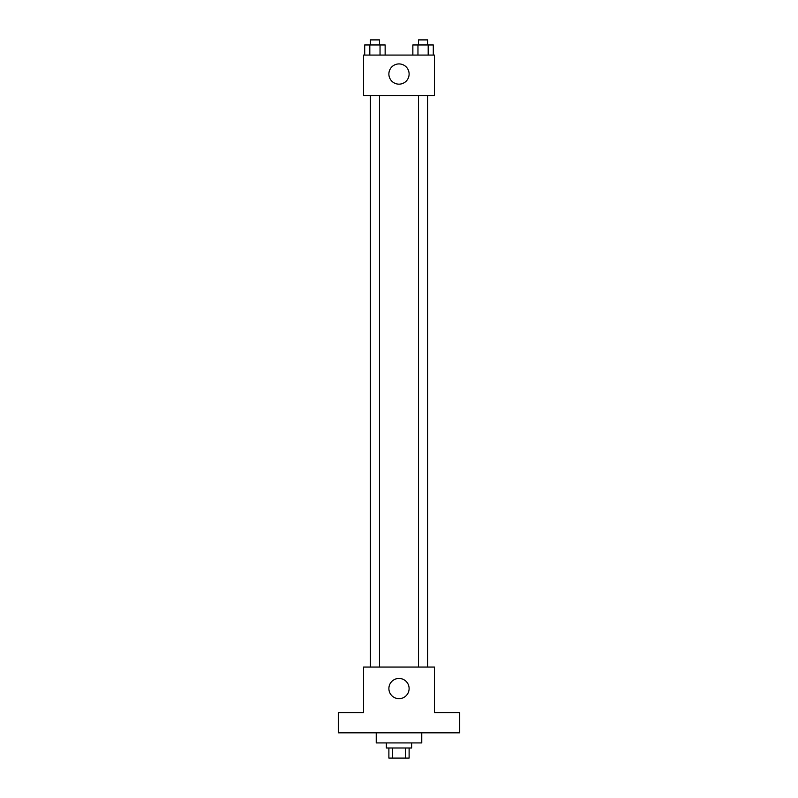 <?xml version="1.0" encoding="UTF-8"?>
<svg xmlns="http://www.w3.org/2000/svg" width="798" height="798" viewBox="0 0 798 798"><rect width="100%" height="100%" fill="white"/><g stroke="black" fill="none" stroke-linecap="round" stroke-linejoin="round"><path stroke-width="1.2" d="M405.484 747.985L405.484 758.1L388.885 758.1L388.885 747.985M405.484 758.1L409.115 758.1L409.115 747.985M411.648 742.928L411.648 747.985L386.352 747.985L386.352 742.928M392.516 747.985L392.516 758.1M376.237 732.813L376.237 742.928L421.763 742.928L421.763 732.813M459.698 732.813L338.302 732.813L338.302 712.584L363.599 712.584L363.599 667.058L434.401 667.058L434.401 712.584L459.698 712.584L459.698 732.813M409.115 688.554A10.115 10.115 0 0 1 393.943 697.312A10.115 10.115 0 0 1 393.943 679.796A10.115 10.115 0 0 1 409.115 688.554M418.521 667.058L418.521 95.531M379.479 95.531L379.479 667.058M434.401 95.531L363.599 95.531L363.599 55.072L434.401 55.072L434.401 95.531M409.115 74.044A10.115 10.115 0 0 1 393.943 82.802A10.115 10.115 0 0 1 393.943 65.276A10.115 10.115 0 0 1 409.115 74.044M433.294 55.072L433.294 44.957L412.855 44.957L412.855 55.072M428.187 44.957L428.187 55.072M417.962 44.957L417.962 55.072M418.521 44.957L418.521 39.9L427.628 39.9L427.628 44.957M385.145 55.072L385.145 44.957L364.706 44.957L364.706 55.072M380.038 44.957L380.038 55.072M369.813 44.957L369.813 55.072M370.372 44.957L370.372 39.9L379.479 39.9L379.479 44.957M427.628 667.058L427.628 95.531M370.372 95.531L370.372 667.058"/></g></svg>
